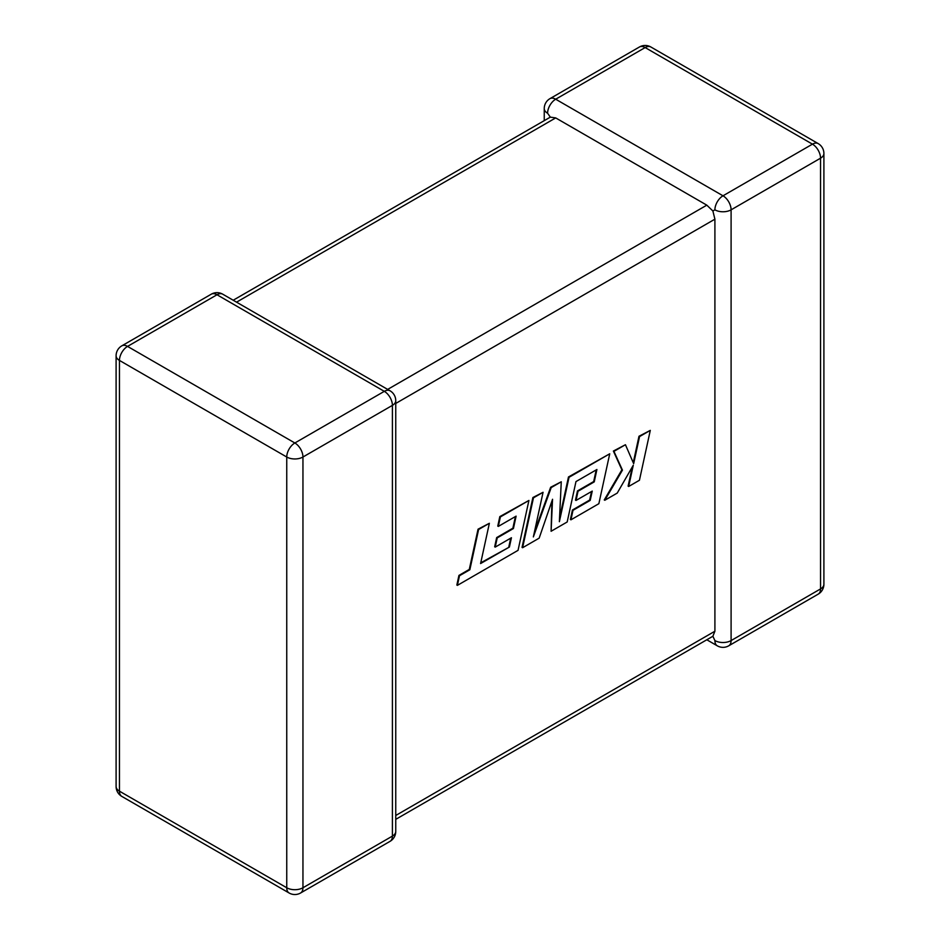 <?xml version="1.0" encoding="UTF-8"?>
<svg xmlns="http://www.w3.org/2000/svg" width="940" height="940" viewBox="0 0 940 940"><rect width="100%" height="100%" fill="white"/><g stroke="black" fill="none" stroke-linecap="round" stroke-linejoin="round"><path stroke-width="1.41" d="M714.905 209.832A11.445 6.615 -60 0 1 723.001 195.802L812.454 144.161L645.145 47.564L555.693 99.217L723.001 195.802A11.445 6.615 -120 0 1 731.097 209.832L731.097 640.575L820.55 588.922L820.55 158.179L731.097 209.832A11.445 6.615 -0 0 1 714.905 209.832L712.884 210.995L714.905 219.173L395.752 403.436M544.248 120.649L544.248 108.558A11.445 6.615 180 0 0 547.597 113.235L550.323 117.136L555.693 117.911L706.809 205.155L712.884 210.995M706.809 639.764L717.267 645.815A11.445 6.615 -60 0 1 714.905 640.575L712.884 636.263L395.752 819.351M395.752 815.485L714.905 631.222L712.884 636.263M714.905 631.222L714.905 219.173M509.398 547.033L480.599 563.542L489.364 523.286L478.601 529.502L469.847 569.758L459.495 575.726L457.404 585.361L518.046 550.346L528.914 500.456L500.374 516.929L498.329 526.412L516.107 516.142L513.428 528.527L497.225 537.891L495.227 547.104L511.442 537.739L509.398 547.033L480.763 562.813M489.364 523.286L478.049 529.185L469.283 569.428L458.943 575.409L456.852 585.033L457.404 585.361M528.914 500.456L499.81 516.612L497.777 526.095L498.329 526.412M515.402 516.553L512.876 528.21L496.673 537.574L494.675 546.786L495.227 547.104M510.726 538.162L508.846 546.716M551.098 531.264L567.184 521.982L575.973 481.586L596.912 469.495L594.245 481.879L578.029 491.232L576.032 500.456L592.247 491.091L590.202 500.386L572.989 510.326L570.956 519.808L598.862 503.687L609.731 453.797L569.029 477.297L559.37 521.7L561.262 481.774L551.192 487.59L533.356 536.916L543.062 492.29L533.462 497.836L522.593 547.726L539.161 538.15L552.544 499.269L551.098 531.264L551.886 501.173M522.593 547.726L522.041 547.397L532.898 497.507L543.062 492.29M596.207 469.906L593.681 481.562L577.477 490.915L575.48 500.127L576.032 500.456M591.53 491.503L589.65 500.068L572.437 509.997L570.392 519.479L570.956 519.808M609.731 453.797L568.477 476.968L559.547 518.022M561.262 481.774L550.64 487.272L534.366 532.252M650.292 430.379L639.553 436.583L633.666 463.655L625.441 444.726L613.938 451.365L622.445 470.141L604.808 500.256L617.239 493.077L633.29 465.206L628.672 486.474L639.435 480.27L650.292 430.379L638.989 436.254L633.255 462.703M625.441 444.726L613.385 451.047L621.892 469.812L604.255 499.939L604.808 500.256M632.291 466.957L628.12 486.156L628.672 486.474M555.693 117.911L236.551 302.163M387.656 389.407L706.809 205.155M216.999 294.761L127.546 346.402L294.855 442.987L384.307 391.346L216.999 294.761A11.445 6.615 -120 0 0 211.277 294.185A11.445 11.445 0 0 1 222.733 294.185A11.445 6.615 120 0 0 216.999 294.761M392.403 405.363L302.95 457.016L302.95 887.76L392.403 836.107L392.403 405.363A11.445 6.615 0 0 0 395.752 400.698A11.445 11.445 0 0 0 390.029 390.781A11.445 6.615 120 0 0 384.307 391.346A11.445 6.615 -120 0 1 392.403 405.363M121.824 796.415A11.445 6.615 120 0 1 119.451 791.175L286.747 887.76L286.747 457.016L119.451 360.42L119.451 791.175A11.445 6.615 180 0 1 116.102 786.498A11.445 11.445 0 0 0 121.824 796.415L289.12 893A11.445 11.445 0 0 0 300.577 893A11.445 6.615 -120 0 0 302.95 887.76A11.445 6.615 0 0 1 286.747 887.76A11.445 6.615 120 0 0 289.12 893M823.898 584.245A11.445 6.615 180 0 1 820.55 588.922A11.445 6.615 -120 0 1 818.176 594.162A11.445 11.445 0 0 0 823.898 584.245L823.898 153.502A11.445 11.445 0 0 0 818.176 143.585A11.445 6.615 -60 0 0 812.454 144.161A11.445 6.615 -120 0 1 820.55 158.179A11.445 6.615 0 0 0 823.898 153.502M717.267 645.815A11.445 11.445 0 0 0 728.723 645.815A11.445 6.615 -120 0 0 731.097 640.575A11.445 6.615 180 0 1 714.905 640.575M650.88 47A11.445 11.445 0 0 0 639.423 47A11.445 6.615 -120 0 1 645.145 47.564A11.445 6.615 -60 0 1 650.88 47L818.176 143.585M547.597 113.235A11.445 6.615 -60 0 1 555.693 99.217A11.445 6.615 -120 0 0 549.971 98.641L639.423 47M121.824 345.838A11.445 11.445 0 0 0 116.102 355.755A11.445 6.615 0 0 0 119.451 360.42A11.445 6.615 120 0 1 127.546 346.402A11.445 6.615 -120 0 0 121.824 345.838L211.277 294.185M395.752 831.442A11.445 6.615 180 0 1 392.403 836.107A11.445 6.615 -120 0 1 390.029 841.359A11.445 11.445 0 0 0 395.752 831.442L395.752 400.698M294.855 442.987A11.445 6.615 120 0 0 286.747 457.016A11.445 6.615 180 0 0 302.95 457.016A11.445 6.615 -120 0 0 294.855 442.987M728.723 645.815L818.176 594.162M549.971 98.641A11.445 11.445 0 0 0 544.248 108.558M116.102 355.755L116.102 786.498M222.733 294.185L390.029 390.781M300.577 893L390.029 841.359M550.323 117.136L233.191 300.236"/></g></svg>
